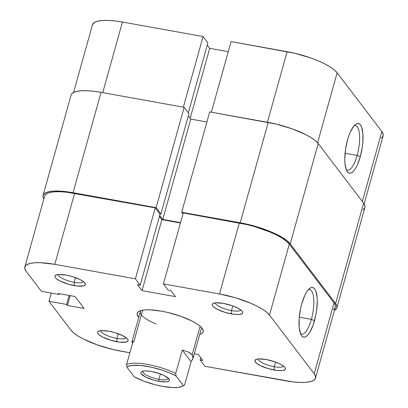 <?xml version="1.0" encoding="UTF-8"?>
<svg xmlns="http://www.w3.org/2000/svg" width="408" height="408" viewBox="0 0 408 408"><rect width="100%" height="100%" fill="white"/><g stroke="black" fill="none" stroke-linecap="round" stroke-linejoin="round"><path stroke-width="0.61" d="M357.168 155.402A22.588 7.252 100.2 0 0 354.047 125.807A22.588 7.252 -79.8 0 1 355.45 125.654A22.588 7.252 -79.8 0 1 357.168 155.402L345.066 153.224L357.168 155.402A22.588 7.252 -79.8 0 1 347.448 170.121A22.588 7.252 -79.8 0 1 346.188 169.493A22.588 7.252 100.2 0 0 357.168 155.402L360.29 156.718L357.168 155.402M347.524 139.944A25.23 8.099 -79.8 0 1 355.409 124.486A25.23 8.099 -79.8 0 1 362.625 131.243A25.23 8.099 -79.8 0 1 360.29 156.718L357.306 165.041L355.582 168.315L353.797 170.819L352.017 172.457L350.309 173.171L348.743 172.931L347.371 171.743L346.249 169.657L344.923 163.139L344.77 158.957L345.505 149.542L347.524 139.944L348.922 135.538L350.508 131.621L354.017 125.843L355.796 124.205L357.505 123.491L359.071 123.731L360.442 124.919L361.565 127.005L362.89 133.523L362.85 142.3L362.309 147.12L360.29 156.718A25.23 8.099 -79.8 0 1 347.004 171.202A25.23 8.099 -79.8 0 1 347.524 139.944M73.567 92.453L92.478 24.725A42.192 11.286 -164.4 0 1 122.441 22.042L203.067 36.547L207.871 42.86L188.338 112.817L207.871 42.86L203.067 36.547L183.35 107.166L203.067 36.547L122.441 22.042L102.724 92.657L122.441 22.042L114.974 20.93L108.202 20.4L102.393 20.471L97.757 21.145L94.488 22.389L92.468 24.766M381.164 138.134L382.954 136.364M383.158 135.844L383.189 134.135L381.863 131.534L337.141 72.782L334.305 69.906L330.062 66.871L324.579 63.796L318.072 60.787L310.784 57.972L295.015 53.326L231.091 41.59L211.375 112.205L231.091 41.59L287.135 51.673L267.418 122.293L287.135 51.673A42.192 11.286 -164.4 0 1 337.141 72.782L317.597 142.785L337.141 72.782L381.863 131.534L362.33 201.491L381.863 131.534A42.192 11.286 -164.4 0 1 383.173 135.803L364.145 203.944M228.271 51.678L209.707 48.338L207.249 45.104L209.707 48.338L190.174 118.294L209.707 48.338L228.271 51.678M364.905 207.478L364.936 205.77L363.605 203.169L335.59 303.516L290.205 243.887L318.22 143.54L363.605 203.169L335.59 303.516A42.192 11.286 15.6 0 1 336.901 307.785A42.192 11.286 15.6 0 1 334.433 310.371L336.682 308.346L336.916 306.117L335.59 303.516L290.205 243.887L318.22 143.54A42.192 11.286 -164.4 0 0 268.214 122.436L240.195 222.778A42.192 11.286 15.6 0 1 290.205 243.887L287.365 241.016L283.121 237.981L277.644 234.901L271.131 231.892L256.061 226.557L240.195 222.778L181.693 212.252L209.712 111.909L268.214 122.436L240.195 222.778L181.693 212.252L182.973 213.935L181.693 212.252L209.712 111.909L276.089 124.083L291.863 128.729L305.658 134.553L311.141 137.634L315.384 140.668L318.22 143.54L363.605 203.169A42.192 11.286 -164.4 0 1 364.915 207.437L336.901 307.785M206.892 121.997L190.786 119.095L162.766 219.443L180.54 222.641L162.766 219.443L190.786 119.095L188.323 115.862L190.786 119.095L206.892 121.997M159.696 215.409L162.766 219.443L159.696 215.409M71.318 94.483L73.108 92.708L76.378 91.463L81.013 90.79L86.822 90.719L93.595 91.244L101.062 92.356L184.146 107.309L188.95 113.623L160.936 213.965L159.706 213.746L160.936 213.965L188.95 113.623L184.146 107.309L156.126 207.652L160.936 213.965L156.126 207.652L73.042 192.704L101.062 92.356L184.146 107.309L156.126 207.652L73.042 192.704L101.062 92.356A42.192 11.286 -164.4 0 0 71.099 95.038L43.085 195.386A42.192 11.286 15.6 0 1 73.042 192.704L58.808 191.061L52.994 191.138L48.363 191.811L45.089 193.055L43.299 194.825L43.064 197.054L43.855 198.88A42.192 11.286 15.6 0 1 43.085 195.386M362.911 209.768L364.701 207.998M58.109 274.548A13.184 3.529 -164.4 0 0 74.179 282.285L74.164 285.61A15.825 4.233 15.6 0 1 58.874 280.393A15.825 4.233 15.6 0 1 55.835 275.13A15.825 4.233 15.6 0 1 66.152 275.089L58.635 274.497L56.896 274.752L54.998 275.885L54.912 276.721L55.406 277.695L56.472 278.771L60.119 281.066L68.213 284.192L76.964 286.028L83.416 285.947L85.318 284.815L85.405 283.978L83.844 281.923L80.198 279.633L72.104 276.502L66.152 275.089A15.825 4.233 15.6 0 1 85.114 283.305A15.825 4.233 15.6 0 1 74.164 285.61L74.179 282.285A13.184 3.529 15.6 0 1 58.109 274.548M258.142 358.974A13.184 3.529 -164.4 0 0 274.212 366.71L274.196 370.036A15.825 4.233 15.6 0 1 258.907 364.823A15.825 4.233 15.6 0 1 255.867 359.555A15.825 4.233 15.6 0 1 266.184 359.514L258.667 358.928L256.933 359.178L255.031 360.31L254.944 361.146L256.51 363.202L260.151 365.491L268.245 368.623L276.996 370.454L281.714 370.627L283.453 370.372L285.35 369.24L285.437 368.404L284.942 367.43L283.876 366.353L280.23 364.058L275.053 361.876L266.184 359.514A15.825 4.233 15.6 0 1 285.146 367.73A15.825 4.233 15.6 0 1 274.196 370.036L274.212 366.71A13.184 3.529 15.6 0 1 258.142 358.974M100.822 330.669A13.184 3.529 -164.4 0 0 116.892 338.405L116.877 341.731A15.825 4.233 15.6 0 1 101.587 336.513A15.825 4.233 15.6 0 1 98.547 331.25A15.825 4.233 15.6 0 1 108.87 331.209L101.347 330.618L98.384 331.337L97.716 332.005L97.624 332.841L98.124 333.815L99.19 334.892L102.836 337.186L110.93 340.313L119.677 342.149L126.133 342.067L128.03 340.935L128.117 340.099L127.622 339.125L126.556 338.043L122.91 335.753L114.816 332.622L108.87 331.209A15.825 4.233 15.6 0 1 127.832 339.425A15.825 4.233 15.6 0 1 116.877 341.731L116.892 338.405A13.184 3.529 15.6 0 1 100.822 330.669M215.424 302.853A13.184 3.529 -164.4 0 0 231.494 310.595L231.479 313.915A15.825 4.233 15.6 0 1 216.189 308.703A15.825 4.233 15.6 0 1 213.149 303.435A15.825 4.233 15.6 0 1 223.472 303.394L215.954 302.807L212.986 303.526L212.318 304.19L212.231 305.026L212.726 306L213.792 307.081L217.439 309.371L225.532 312.502L234.279 314.333L239.001 314.507L241.964 313.788L242.632 313.12L242.724 312.283L242.225 311.309L241.159 310.233L237.512 307.938L232.341 305.755L223.472 303.394A15.825 4.233 15.6 0 1 242.434 311.61A15.825 4.233 15.6 0 1 231.479 313.915L231.494 310.595A13.184 3.529 15.6 0 1 215.424 302.853M300.405 333.474A22.588 7.252 100.2 0 0 311.38 319.382L314.507 320.698A25.23 8.099 -79.8 0 1 301.216 335.182A25.23 8.099 -79.8 0 1 301.736 303.924L304.725 295.601L306.444 292.332L308.229 289.823L310.014 288.186L311.717 287.472L313.288 287.711L314.66 288.9L315.782 290.986L317.108 297.503L317.261 301.685L316.521 311.1L315.659 315.97L313.109 325.105L309.8 332.296L308.015 334.8L306.235 336.437L304.526 337.151L302.955 336.911L301.589 335.723L300.466 333.637L299.14 327.119L299.181 318.342L300.584 308.652L301.736 303.924A25.23 8.099 -79.8 0 1 309.626 288.466A25.23 8.099 -79.8 0 1 316.843 295.224A25.23 8.099 -79.8 0 1 314.507 320.698L311.38 319.382A22.588 7.252 -79.8 0 1 301.665 334.101A22.588 7.252 -79.8 0 1 300.405 333.474M140.989 310.554A31.645 8.466 -164.4 0 0 156.091 323.983A31.645 8.466 15.6 0 1 140.377 311.605A31.645 8.466 15.6 0 1 140.989 310.554M138.746 317.45A34.282 9.17 15.6 0 1 139.138 311.253A34.282 9.17 15.6 0 1 161.497 311.161L149.93 309.83L145.207 309.891L141.443 310.437L138.786 311.447L137.333 312.89L137.139 314.701L138.746 317.45M299.283 317.205L311.38 319.382L299.283 317.205M75.48 277.613L74.179 282.285L75.48 277.613M118.198 333.734L116.892 338.405L118.198 333.734M275.517 362.039L274.212 366.71L275.517 362.039M232.8 305.923L231.494 310.595L232.8 305.923M285.559 380.786L204.933 366.277L200.129 359.963L202.832 360.453L198.293 354.486L194.315 353.772L198.293 354.486L202.832 360.453L200.129 359.963L200.751 357.719L200.129 359.963L204.933 366.277L293.026 381.898L299.798 382.423L305.607 382.352L310.243 381.679L313.512 380.435L315.302 378.66L315.537 376.431L314.211 373.83L334.025 302.853L289.308 244.106L286.467 241.23L282.229 238.196L276.746 235.115L270.239 232.111L255.163 226.772L247.177 224.65L183.253 212.915L239.302 222.998L219.484 293.974L235.345 297.748L250.42 303.088L256.928 306.092L262.41 309.172L266.654 312.207L269.489 315.083L314.211 373.83A42.192 11.286 15.6 0 1 315.522 378.104A42.192 11.286 15.6 0 1 285.559 380.786M24.827 267.021L44.645 196.044A42.192 11.286 -164.4 0 1 74.608 193.361L54.789 264.338A42.192 11.286 15.6 0 0 24.827 267.021A42.192 11.286 15.6 0 0 26.137 271.295L41.356 291.286L59.053 294.469L59.277 293.678L59.053 294.469L58.324 293.505L75.036 296.514L84.114 308.438L67.397 305.434L66.662 304.465L48.965 301.283L51.26 293.066L48.965 301.283L70.859 330.041L48.965 301.283L66.662 304.465L67.397 305.434L84.114 308.438L75.036 296.514L58.324 293.505L59.053 294.469L41.356 291.286L26.137 271.295L24.811 268.694L25.046 266.465L26.836 264.69L30.11 263.446L34.741 262.772L40.55 262.701L54.789 264.338L74.608 193.361L155.234 207.871L135.415 278.848L54.789 264.338L135.415 278.848L140.219 285.161L137.516 284.677L142.055 290.639L175.486 296.652L170.947 290.69L168.244 290.205L163.44 283.892L219.484 293.974L163.44 283.892L183.253 212.915L163.44 283.892L168.244 290.205L170.947 290.69L175.486 296.652L142.055 290.639L161.874 219.662L159.411 216.429L161.874 219.662L180.438 223.003L161.874 219.662L142.055 290.639L137.516 284.677L140.219 285.161L160.038 214.185L155.234 207.871L67.142 192.255L60.369 191.724L54.555 191.796L49.924 192.469L46.65 193.713L44.865 195.488M201.358 327.41A31.645 8.466 15.6 0 1 201.338 328.624L192.959 358.637M333.331 309.458L335.121 307.683M335.325 307.163L335.356 305.454L334.025 302.853L289.308 244.106L269.489 315.083L314.211 373.83L334.025 302.853A42.192 11.286 -164.4 0 1 335.335 307.127L315.522 378.104M129.871 352.772L112.985 349.498L97.216 344.857L83.421 339.033L77.938 335.952L73.695 332.918L70.859 330.041A42.192 11.286 15.6 0 0 120.865 351.15L129.871 352.772M199.706 334.468L201.562 333.678L203.016 332.234L203.209 330.424L202.128 328.312L199.823 325.977L196.376 323.513L191.923 321.009L180.713 316.276L167.897 312.502L161.497 311.161A34.282 9.17 15.6 0 1 202.582 328.965A34.282 9.17 15.6 0 1 199.706 334.468M240.786 309.937A13.184 3.529 15.6 0 1 231.494 310.595A13.184 3.529 -164.4 0 0 240.786 309.937M283.504 366.058A13.184 3.529 15.6 0 1 274.212 366.71A13.184 3.529 -164.4 0 0 283.504 366.058M126.184 337.748A13.184 3.529 15.6 0 1 116.892 338.405A13.184 3.529 -164.4 0 0 126.184 337.748M83.472 281.627A13.184 3.529 15.6 0 1 74.179 282.285A13.184 3.529 -164.4 0 0 83.472 281.627M155.234 207.871L160.038 214.185L140.219 285.161L135.415 278.848L155.234 207.871M67.397 305.434L70.135 295.632L67.397 305.434M66.662 304.465L69.181 295.458L66.662 304.465M308.264 289.787A22.588 7.252 -79.8 0 1 309.667 289.634A22.588 7.252 -79.8 0 1 311.38 319.382A22.588 7.252 100.2 0 0 308.264 289.787M269.489 315.083L289.308 244.106A42.192 11.286 -164.4 0 0 239.302 222.998L219.484 293.974A42.192 11.286 15.6 0 1 269.489 315.083M142.963 371.137A13.184 3.529 -164.4 0 0 158.885 379.323L158.88 381.317A14.77 3.953 15.6 0 1 144.605 376.451A14.77 3.953 15.6 0 1 141.77 371.535A14.77 3.953 15.6 0 1 151.404 371.494L146.421 370.923L144.386 370.949L141.617 371.617L140.995 372.239L140.913 373.019L141.377 373.932L145.773 377.074L153.326 379.996L158.88 381.317L165.898 381.868L168.662 381.194L169.289 380.572L168.907 378.884L164.511 375.737L159.681 373.697L151.404 371.494A14.77 3.953 15.6 0 1 169.101 379.165A14.77 3.953 15.6 0 1 158.88 381.317L158.885 379.323A13.184 3.529 15.6 0 1 142.851 371.392A13.184 3.529 15.6 0 1 142.963 371.137M160.385 373.957L158.885 379.323L160.385 373.957M133.753 342.057L142.652 310.187M191.117 361.682L184.559 385.178L182.218 386.391L178.485 387.376L173.089 387.58L162.751 386.401L155.071 384.713L143.738 381.123L134.212 376.783L126.908 367.185L128.061 366.42L131.799 365.435L140.398 365.435L151.337 367.175L162.884 370.377L170.003 373.085L176.067 376.028L183.376 385.631L176.067 376.028L175.705 373.544L182.264 350.049L188.445 352.028L192.153 354.792L193.071 358.102L191.117 361.682L184.559 385.178L183.376 385.631A30.065 8.043 15.6 0 1 182.361 386.325A30.065 8.043 15.6 0 1 134.212 376.783L126.908 367.185L126.541 364.701A31.645 8.466 15.6 0 1 175.705 373.544L182.264 350.049L191.117 361.682L182.264 350.049L188.445 352.028L190.633 353.328L192.153 354.792L200.129 326.237L192.153 354.792L192.974 356.398L193.071 358.102L192.449 359.876M131.963 341.863L132.529 343.266L131.963 341.863L133.105 341.205L126.541 364.701L133.105 341.205L131.988 341.644M168.285 378.206A13.184 3.529 15.6 0 1 168.249 378.486A13.184 3.529 15.6 0 1 158.885 379.323A13.184 3.529 -164.4 0 0 168.285 378.206M126.908 367.185A30.065 8.043 15.6 0 1 147.533 366.41A30.065 8.043 15.6 0 1 176.067 376.028L175.705 373.544A31.645 8.466 -164.4 0 0 126.541 364.701L126.908 367.185M182.361 386.325L184.202 385.376A31.645 8.466 -164.4 0 0 184.559 385.178M131.993 341.634L140.377 311.605"/></g></svg>
